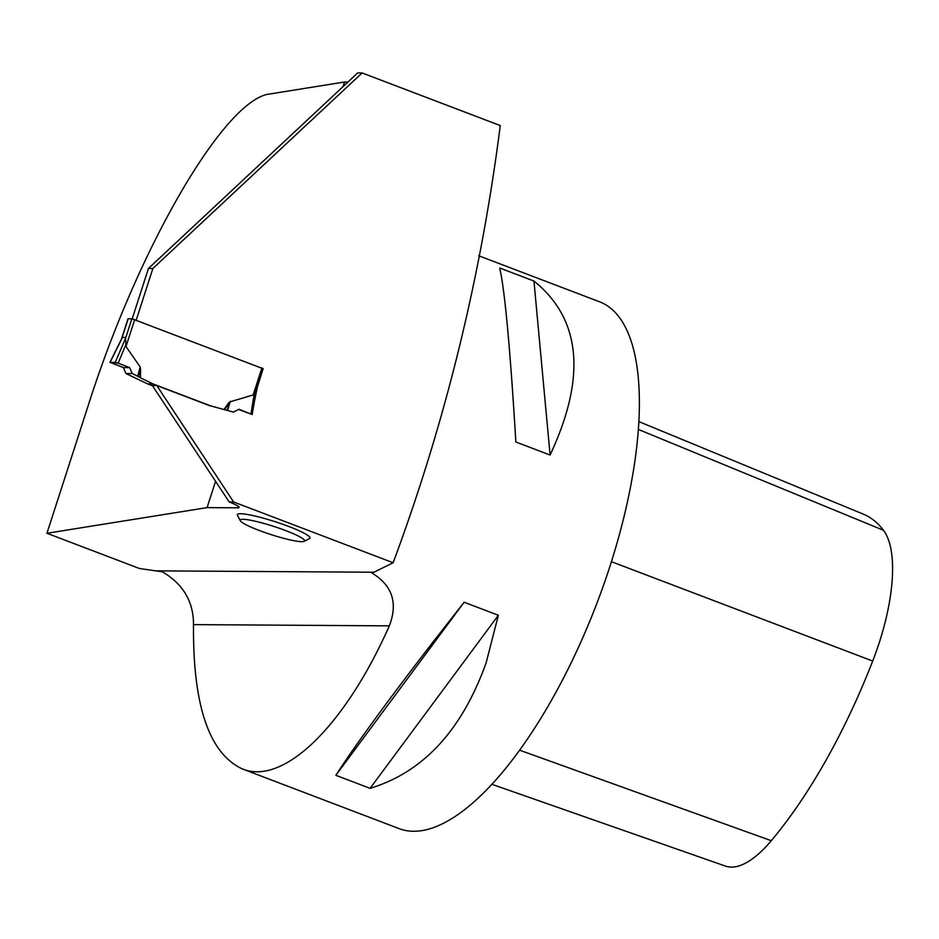 <?xml version="1.0" encoding="UTF-8"?>
<svg xmlns="http://www.w3.org/2000/svg" width="939" height="939" viewBox="0 0 939 939"><rect width="100%" height="100%" fill="white"/><g stroke="black" fill="none" stroke-linecap="round" stroke-linejoin="round"><path stroke-width="1.41" d="M262.967 368.651L131.883 318.732L125.568 338.31L125.99 346.514L140.181 366.985L140.099 368.769L140.334 367.935M152.517 385.765L147.669 383.922L153.116 383.957L140.486 377.795L140.58 368.968M153.116 383.957L210.442 405.789L223.858 409.545L228.87 402.585M261.899 367.912L253.166 394.955L229.656 401.951M125.885 344.543L118.173 363.147L129.641 367.63L123.373 367.595L109.969 362.337L118.173 363.147L115.227 362.36L125.568 338.31M125.533 337.477L122.457 337.453L121.319 339.765M121.401 339.249L128.021 318.755L131.883 318.732M147.669 383.922L152.705 383.781M118.173 363.147L129.641 367.63L132.317 373.569L125.943 373.534L147.259 383.746M253.166 394.955L256.582 388.57M132.317 373.569L138.021 376.433L140.099 368.769L140.005 377.548L138.021 376.433M129.641 367.63L123.373 367.595L125.943 373.534M115.227 362.36L109.933 362.372L121.765 338.521M122.457 337.453L110.109 362.325L123.373 367.595M238.518 409.451L252.168 414.51L238.905 409.251L233.494 412.104L227.109 410.366L229.398 402.784L224.433 409.697L227.109 410.366M250.983 413.735L254.305 393.453M233.494 412.104L210.876 405.93M252.168 414.51L256.593 388.617M256.194 389.908L256.605 387.396M210.359 405.93A5.634 5.188 90.4 0 1 209.937 405.789L156.778 385.542L233.623 501.978L229.186 501.954A18.041 2.301 17.9 0 1 239.14 507.4A18.041 2.301 17.9 0 1 237.626 507.811L207.073 507.623L46.95 533.27L139.442 568.494L162.388 571.816C183.199 584.093 193.575 601.688 193.504 624.623C192.8 705.424 209.092 753.524 242.368 768.924C283.472 785.873 344.93 726.047 389.333 625.855C398.101 603.026 392.349 585.455 372.079 573.142L393.148 562.743C445.262 422.609 480.968 276.888 500.264 125.568L362.114 72.949L152.893 268.46L148.468 268.437L132.211 318.755M233.623 501.978L393.148 562.743M240.267 520.711L237.45 515.311A38.194 4.871 17.9 0 1 240.548 513.739A38.194 4.871 17.9 0 1 288.696 526.45A38.194 4.871 17.9 0 1 309.541 538.599L304.107 541.334A33.816 4.319 17.9 0 1 271.031 534.596A33.816 4.319 17.9 0 1 240.267 520.711A33.816 4.319 17.9 0 1 285.644 530.57A33.816 4.319 17.9 0 1 304.107 541.334M136.237 320.046L152.893 268.46M362.114 72.949L357.689 72.925L148.468 268.437M229.186 501.954L152.353 385.518L156.778 385.542M254.622 400.613L257.286 387.396L263.155 368.581M343.064 86.576L344.543 82.01L270.221 93.912C225.442 97.926 138.667 246.488 88.196 405.589L46.95 533.27M344.543 82.01L347.935 82.033M207.073 507.623L215.571 481.308M335.857 775.309L370.095 788.349C423.278 772.163 461.965 730.296 486.156 662.734L498.351 615.28L464.112 602.239L432.738 642.393C386.95 701.726 354.66 746.036 335.857 775.309L464.112 602.239M478.644 255.737L599.704 301.842A281.841 104.663 110.8 0 1 610.068 565.924A281.841 104.663 110.8 0 1 557.273 689.813A281.841 104.663 110.8 0 1 399.087 828.609L242.368 768.924M515.863 441.999L550.101 455.039C586.546 377.067 581.159 319.072 533.951 281.043L499.712 268.014C504.771 289.975 510.159 347.97 515.863 441.999M638.966 421.658L863.317 514.126A307.17 114.077 110.8 0 1 883.505 530.3A126.788 47.079 110.8 0 1 872.707 661.044A307.17 114.077 110.8 0 1 771.283 840.698A126.788 47.079 110.8 0 1 725.378 866.075L491.801 784.276M550.101 455.039L533.951 281.043M370.095 788.349L498.351 615.28M134.735 319.483L125.99 346.514M128.209 318.708L121.894 338.286M137.657 376.246L140.181 366.985M227.543 410.484L230.313 401.305M373.875 572.227L156.097 570.853M771.283 840.698L519.572 750.167M872.707 661.044L611.418 561.698M883.505 530.3L638.461 429.487M389.333 625.855L193.504 624.623M238.154 506.168L237.626 507.811M256.265 389.943L263.155 368.593"/></g></svg>
